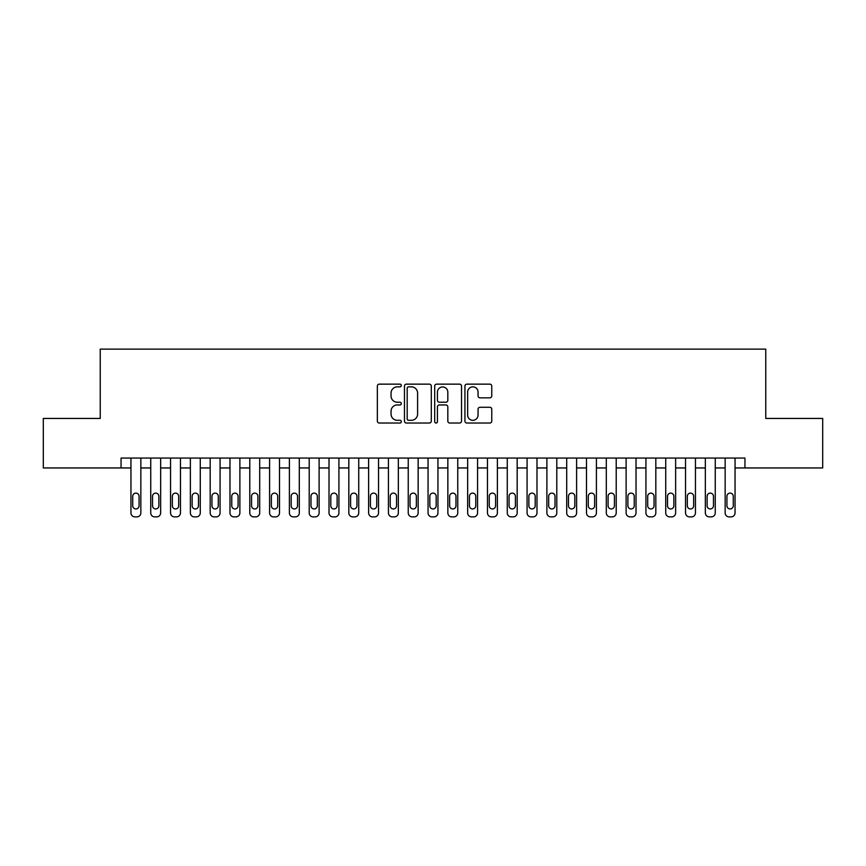 <?xml version="1.0" encoding="UTF-8"?>
<svg xmlns="http://www.w3.org/2000/svg" width="866" height="866" viewBox="0 0 866 866"><rect width="100%" height="100%" fill="white"/><g stroke="black" fill="none" stroke-linecap="round" stroke-linejoin="round"><path stroke-width="1.3" d="M401.315 385.511A1.364 1.364 0 0 0 399.951 384.147L379.297 384.147A1.949 1.949 0 0 0 377.349 386.084L377.349 421.082A1.949 1.949 0 0 0 379.297 423.03L399.951 423.03A1.364 1.364 0 0 0 401.315 421.666A1.364 1.364 0 0 0 399.951 420.302L397.278 420.302A6.224 6.224 0 0 1 391.053 414.089L391.053 411.166A6.224 6.224 0 0 1 397.278 404.952L399.951 404.952A1.364 1.364 0 0 0 401.315 403.588A1.364 1.364 0 0 0 399.951 402.225L397.278 402.225A6.224 6.224 0 0 1 391.053 396L391.053 393.088A6.224 6.224 0 0 1 397.278 386.864L399.951 386.864A1.364 1.364 0 0 0 401.315 385.511M489.82 397.851A1.949 1.949 0 0 0 491.758 395.903L491.758 386.084A1.949 1.949 0 0 0 489.82 384.147L466.882 384.147A1.949 1.949 0 0 0 464.934 386.084L464.934 421.082A1.949 1.949 0 0 0 466.882 423.03L489.82 423.03A1.949 1.949 0 0 0 491.758 421.082L491.758 409.228A1.949 1.949 0 0 0 489.82 407.28L480.002 407.28A1.949 1.949 0 0 0 478.054 409.228L478.054 415.106A5.196 5.196 0 0 1 472.858 420.302A5.196 5.196 0 0 1 467.651 415.106L467.651 392.071A5.196 5.196 0 0 1 472.858 386.864A5.196 5.196 0 0 1 478.054 392.071L478.054 395.903A1.949 1.949 0 0 0 480.002 397.851L489.82 397.851M121.045 467.954L43.3 467.954L43.3 418.44L100.239 418.44L100.239 349.117L765.76 349.117L765.76 418.44L822.7 418.44L822.7 467.954L744.955 467.954L744.955 458.06L121.045 458.06L121.045 467.954L130.95 467.954L130.95 512.921A3.962 3.962 89.2 0 0 134.912 516.883L136.882 516.883A3.962 3.962 89.2 0 0 140.844 512.921L140.844 458.06M431.3 386.084A1.949 1.949 0 0 0 429.352 384.147L406.414 384.147A1.949 1.949 0 0 0 404.465 386.084L404.465 421.082A1.949 1.949 0 0 0 406.414 423.03L429.352 423.03A1.949 1.949 0 0 0 431.3 421.082L431.3 386.084M436.648 384.147L459.586 384.147A1.949 1.949 0 0 1 461.535 386.084L461.535 421.082A1.949 1.949 0 0 1 459.586 423.03L449.768 423.03A1.949 1.949 0 0 1 447.819 421.082L447.819 406.89A1.949 1.949 0 0 0 445.882 404.952L439.365 404.952A1.949 1.949 0 0 0 437.427 406.89L437.427 421.666A1.364 1.364 0 0 1 436.063 423.03A1.364 1.364 0 0 1 434.7 421.666L434.7 386.084A1.949 1.949 0 0 1 436.648 384.147M140.844 467.954L150.749 467.954L150.749 512.921A3.962 3.962 89.2 0 0 154.711 516.883L156.692 516.883A3.962 3.962 89.2 0 0 160.654 512.921L160.654 458.06M160.654 467.954L170.559 467.954L170.559 512.921A3.962 3.962 89.2 0 0 174.521 516.883L176.502 516.883A3.962 3.962 89.2 0 0 180.464 512.921L180.464 458.06M180.464 467.954L190.368 467.954L190.368 512.921A3.962 3.962 89.2 0 0 194.33 516.883L196.311 516.883A3.962 3.962 89.2 0 0 200.273 512.921L200.273 458.06M200.273 467.954L210.178 467.954L210.178 512.921A3.962 3.962 89.2 0 0 214.129 516.883L216.11 516.883A3.962 3.962 89.2 0 0 220.072 512.921L220.072 458.06M220.072 467.954L229.977 467.954L229.977 512.921A3.962 3.962 89.2 0 0 233.939 516.883L235.92 516.883A3.962 3.962 89.2 0 0 239.882 512.921L239.882 458.06M239.882 467.954L249.787 467.954L249.787 512.921A3.962 3.962 89.2 0 0 253.749 516.883L255.73 516.883A3.962 3.962 89.2 0 0 259.692 512.921L259.692 458.06M259.692 467.954L269.597 467.954L269.597 512.921A3.962 3.962 89.2 0 0 273.559 516.883L275.54 516.883A3.962 3.962 89.2 0 0 279.501 512.921L279.501 458.06M279.501 467.954L289.396 467.954L289.396 512.921A3.962 3.962 89.2 0 0 293.358 516.883L295.338 516.883A3.962 3.962 89.2 0 0 299.3 512.921L299.3 458.06M299.3 467.954L309.205 467.954L309.205 512.921A3.962 3.962 89.2 0 0 313.167 516.883L315.148 516.883A3.962 3.962 89.2 0 0 319.11 512.921L319.11 458.06M319.11 467.954L329.015 467.954L329.015 512.921A3.962 3.962 89.2 0 0 332.977 516.883L334.958 516.883A3.962 3.962 89.2 0 0 338.92 512.921L338.92 458.06M338.92 467.954L348.825 467.954L348.825 512.921A3.962 3.962 89.2 0 0 352.787 516.883L354.768 516.883A3.962 3.962 89.2 0 0 358.73 512.921L358.73 458.06M358.73 467.954L368.624 467.954L368.624 512.921A3.962 3.962 89.2 0 0 372.586 516.883L374.567 516.883A3.962 3.962 89.2 0 0 378.529 512.921L378.529 458.06M378.529 467.954L388.433 467.954L388.433 512.921A3.962 3.962 89.2 0 0 392.395 516.883L394.376 516.883A3.962 3.962 89.2 0 0 398.338 512.921L398.338 458.06M398.338 467.954L408.243 467.954L408.243 512.921A3.962 3.962 89.2 0 0 412.205 516.883L414.186 516.883A3.962 3.962 89.2 0 0 418.148 512.921L418.148 458.06M418.148 467.954L428.053 467.954L428.053 512.921A3.962 3.962 89.2 0 0 432.015 516.883L433.985 516.883A3.962 3.962 89.2 0 0 437.947 512.921L437.947 458.06M437.947 467.954L447.852 467.954L447.852 512.921A3.962 3.962 89.2 0 0 451.814 516.883L453.795 516.883A3.962 3.962 89.2 0 0 457.757 512.921L457.757 458.06M457.757 467.954L467.662 467.954L467.662 512.921A3.962 3.962 89.2 0 0 471.624 516.883L473.605 516.883A3.962 3.962 89.2 0 0 477.567 512.921L477.567 458.06M477.567 467.954L487.471 467.954L487.471 512.921A3.962 3.962 89.2 0 0 491.433 516.883L493.414 516.883A3.962 3.962 89.2 0 0 497.376 512.921L497.376 458.06M497.376 467.954L507.27 467.954L507.27 512.921A3.962 3.962 89.2 0 0 511.232 516.883L513.213 516.883A3.962 3.962 89.2 0 0 517.175 512.921L517.175 458.06M517.175 467.954L527.08 467.954L527.08 512.921A3.962 3.962 89.2 0 0 531.042 516.883L533.023 516.883A3.962 3.962 89.2 0 0 536.985 512.921L536.985 458.06M536.985 467.954L546.89 467.954L546.89 512.921A3.962 3.962 89.2 0 0 550.852 516.883L552.833 516.883A3.962 3.962 89.2 0 0 556.795 512.921L556.795 458.06M556.795 467.954L566.7 467.954L566.7 512.921A3.962 3.962 89.2 0 0 570.662 516.883L572.643 516.883A3.962 3.962 89.2 0 0 576.604 512.921L576.604 458.06M576.604 467.954L586.498 467.954L586.498 512.921A3.962 3.962 89.2 0 0 590.46 516.883L592.441 516.883A3.962 3.962 89.2 0 0 596.403 512.921L596.403 458.06M596.403 467.954L606.308 467.954L606.308 512.921A3.962 3.962 89.2 0 0 610.27 516.883L612.251 516.883A3.962 3.962 89.2 0 0 616.213 512.921L616.213 458.06M616.213 467.954L626.118 467.954L626.118 512.921A3.962 3.962 89.2 0 0 630.08 516.883L632.061 516.883A3.962 3.962 89.2 0 0 636.023 512.921L636.023 458.06M636.023 467.954L645.928 467.954L645.928 512.921A3.962 3.962 89.2 0 0 649.89 516.883L651.871 516.883A3.962 3.962 89.2 0 0 655.822 512.921L655.822 458.06M655.822 467.954L665.727 467.954L665.727 512.921A3.962 3.962 89.2 0 0 669.689 516.883L671.67 516.883A3.962 3.962 89.2 0 0 675.632 512.921L675.632 458.06M675.632 467.954L685.536 467.954L685.536 512.921A3.962 3.962 89.2 0 0 689.498 516.883L691.479 516.883A3.962 3.962 89.2 0 0 695.441 512.921L695.441 458.06M695.441 467.954L705.346 467.954L705.346 512.921A3.962 3.962 89.2 0 0 709.308 516.883L711.289 516.883A3.962 3.962 89.2 0 0 715.251 512.921L715.251 458.06M715.251 467.954L725.156 467.954L725.156 512.921A3.962 3.962 89.2 0 0 729.118 516.883L731.088 516.883A3.962 3.962 89.2 0 0 735.05 512.921L735.05 458.06M735.05 467.954L744.955 467.954M408.557 386.864A1.364 1.364 0 0 0 407.193 388.228L407.193 418.949A1.364 1.364 0 0 0 408.557 420.302L411.372 420.302A6.224 6.224 0 0 0 417.596 414.089L417.596 393.088A6.224 6.224 0 0 0 411.372 386.864L408.557 386.864M447.819 392.168A5.196 5.196 0 0 0 442.623 386.961A5.196 5.196 0 0 0 437.427 392.168L437.427 400.287A1.949 1.949 0 0 0 439.365 402.225L445.882 402.225A1.949 1.949 0 0 0 447.819 400.287L447.819 392.168M132.725 505.787A3.172 3.172 90.1 0 0 135.897 508.959A3.172 3.172 90.1 0 0 139.069 505.787A3.172 3.172 -90.8 0 1 135.897 508.959A3.172 3.172 -90.8 0 1 132.725 505.787L132.725 496.283A3.172 3.172 -90.8 0 1 135.897 493.111A3.172 3.172 -90.8 0 1 139.069 496.283A3.172 3.172 90.1 0 0 135.897 493.111A3.172 3.172 90.1 0 0 132.725 496.283M130.95 458.06L130.95 512.921M139.069 496.283L139.069 505.787M152.535 505.787A3.172 3.172 90.1 0 0 155.707 508.959A3.172 3.172 90.1 0 0 158.868 505.787A3.172 3.172 -90.8 0 1 155.707 508.959A3.172 3.172 -90.8 0 1 152.535 505.787L152.535 496.283A3.172 3.172 -90.8 0 1 155.707 493.111A3.172 3.172 -90.8 0 1 158.868 496.283A3.172 3.172 90.1 0 0 155.707 493.111A3.172 3.172 90.1 0 0 152.535 496.283M172.345 505.787A3.172 3.172 90.1 0 0 175.506 508.959A3.172 3.172 90.1 0 0 178.677 505.787A3.172 3.172 -90.8 0 1 175.506 508.959A3.172 3.172 -90.8 0 1 172.345 505.787L172.345 496.283A3.172 3.172 -90.8 0 1 175.506 493.111A3.172 3.172 -90.8 0 1 178.677 496.283A3.172 3.172 90.1 0 0 175.506 493.111A3.172 3.172 90.1 0 0 172.345 496.283M192.144 505.787A3.172 3.172 90.1 0 0 195.315 508.959A3.172 3.172 90.1 0 0 198.487 505.787A3.172 3.172 -90.8 0 1 195.315 508.959A3.172 3.172 -90.8 0 1 192.144 505.787L192.144 496.283A3.172 3.172 -90.8 0 1 195.315 493.111A3.172 3.172 -90.8 0 1 198.487 496.283A3.172 3.172 90.1 0 0 195.315 493.111A3.172 3.172 90.1 0 0 192.144 496.283M211.954 505.787A3.172 3.172 90.1 0 0 215.125 508.959A3.172 3.172 90.1 0 0 218.297 505.787A3.172 3.172 -90.8 0 1 215.125 508.959A3.172 3.172 -90.8 0 1 211.954 505.787L211.954 496.283A3.172 3.172 -90.8 0 1 215.125 493.111A3.172 3.172 -90.8 0 1 218.297 496.283A3.172 3.172 90.1 0 0 215.125 493.111A3.172 3.172 90.1 0 0 211.954 496.283M150.749 458.06L150.749 512.921M158.868 496.283L158.868 505.787M170.559 458.06L170.559 512.921M178.677 496.283L178.677 505.787M190.368 458.06L190.368 512.921M198.487 496.283L198.487 505.787M210.178 458.06L210.178 512.921M218.297 496.283L218.297 505.787M231.763 505.787A3.172 3.172 90.1 0 0 234.935 508.959A3.172 3.172 90.1 0 0 238.096 505.787A3.172 3.172 -90.8 0 1 234.935 508.959A3.172 3.172 -90.8 0 1 231.763 505.787L231.763 496.283A3.172 3.172 -90.8 0 1 234.935 493.111A3.172 3.172 -90.8 0 1 238.096 496.283A3.172 3.172 90.1 0 0 234.935 493.111A3.172 3.172 90.1 0 0 231.763 496.283M229.977 458.06L229.977 512.921M238.096 496.283L238.096 505.787M251.573 505.787A3.172 3.172 90.1 0 0 254.734 508.959A3.172 3.172 90.1 0 0 257.906 505.787A3.172 3.172 -90.8 0 1 254.734 508.959A3.172 3.172 -90.8 0 1 251.573 505.787L251.573 496.283A3.172 3.172 -90.8 0 1 254.734 493.111A3.172 3.172 -90.8 0 1 257.906 496.283A3.172 3.172 90.1 0 0 254.734 493.111A3.172 3.172 90.1 0 0 251.573 496.283M271.372 505.787A3.172 3.172 90.1 0 0 274.544 508.959A3.172 3.172 90.1 0 0 277.715 505.787A3.172 3.172 -90.8 0 1 274.544 508.959A3.172 3.172 -90.8 0 1 271.372 505.787L271.372 496.283A3.172 3.172 -90.8 0 1 274.544 493.111A3.172 3.172 -90.8 0 1 277.715 496.283A3.172 3.172 90.1 0 0 274.544 493.111A3.172 3.172 90.1 0 0 271.372 496.283M291.182 505.787A3.172 3.172 90.1 0 0 294.353 508.959A3.172 3.172 90.1 0 0 297.525 505.787A3.172 3.172 -90.8 0 1 294.353 508.959A3.172 3.172 -90.8 0 1 291.182 505.787L291.182 496.283A3.172 3.172 -90.8 0 1 294.353 493.111A3.172 3.172 -90.8 0 1 297.525 496.283A3.172 3.172 90.1 0 0 294.353 493.111A3.172 3.172 90.1 0 0 291.182 496.283M310.991 505.787A3.172 3.172 90.1 0 0 314.163 508.959A3.172 3.172 90.1 0 0 317.324 505.787A3.172 3.172 -90.8 0 1 314.163 508.959A3.172 3.172 -90.8 0 1 310.991 505.787L310.991 496.283A3.172 3.172 -90.8 0 1 314.163 493.111A3.172 3.172 -90.8 0 1 317.324 496.283A3.172 3.172 90.1 0 0 314.163 493.111A3.172 3.172 90.1 0 0 310.991 496.283M330.801 505.787A3.172 3.172 90.1 0 0 333.962 508.959A3.172 3.172 90.1 0 0 337.134 505.787A3.172 3.172 -90.8 0 1 333.962 508.959A3.172 3.172 -90.8 0 1 330.801 505.787L330.801 496.283A3.172 3.172 -90.8 0 1 333.962 493.111A3.172 3.172 -90.8 0 1 337.134 496.283A3.172 3.172 90.1 0 0 333.962 493.111A3.172 3.172 90.1 0 0 330.801 496.283M249.787 458.06L249.787 512.921M257.906 496.283L257.906 505.787M269.597 458.06L269.597 512.921M277.715 496.283L277.715 505.787M289.396 458.06L289.396 512.921M297.525 496.283L297.525 505.787M309.205 458.06L309.205 512.921M317.324 496.283L317.324 505.787M329.015 458.06L329.015 512.921M337.134 496.283L337.134 505.787M350.6 505.787A3.172 3.172 90.1 0 0 353.772 508.959A3.172 3.172 90.1 0 0 356.944 505.787A3.172 3.172 -90.8 0 1 353.772 508.959A3.172 3.172 -90.8 0 1 350.6 505.787L350.6 496.283A3.172 3.172 -90.8 0 1 353.772 493.111A3.172 3.172 -90.8 0 1 356.944 496.283A3.172 3.172 90.1 0 0 353.772 493.111A3.172 3.172 90.1 0 0 350.6 496.283M348.825 458.06L348.825 512.921M356.944 496.283L356.944 505.787M370.41 505.787A3.172 3.172 90.1 0 0 373.582 508.959A3.172 3.172 90.1 0 0 376.753 505.787A3.172 3.172 -90.8 0 1 373.582 508.959A3.172 3.172 -90.8 0 1 370.41 505.787L370.41 496.283A3.172 3.172 -90.8 0 1 373.582 493.111A3.172 3.172 -90.8 0 1 376.753 496.283A3.172 3.172 90.1 0 0 373.582 493.111A3.172 3.172 90.1 0 0 370.41 496.283M368.624 458.06L368.624 512.921M376.753 496.283L376.753 505.787M390.22 505.787A3.172 3.172 90.1 0 0 393.391 508.959A3.172 3.172 90.1 0 0 396.552 505.787A3.172 3.172 -90.8 0 1 393.391 508.959A3.172 3.172 -90.8 0 1 390.22 505.787L390.22 496.283A3.172 3.172 -90.8 0 1 393.391 493.111A3.172 3.172 -90.8 0 1 396.552 496.283A3.172 3.172 90.1 0 0 393.391 493.111A3.172 3.172 90.1 0 0 390.22 496.283M388.433 458.06L388.433 512.921M396.552 496.283L396.552 505.787M410.029 505.787A3.172 3.172 90.1 0 0 413.19 508.959A3.172 3.172 90.1 0 0 416.362 505.787A3.172 3.172 -90.8 0 1 413.19 508.959A3.172 3.172 -90.8 0 1 410.029 505.787L410.029 496.283A3.172 3.172 -90.8 0 1 413.19 493.111A3.172 3.172 -90.8 0 1 416.362 496.283A3.172 3.172 90.1 0 0 413.19 493.111A3.172 3.172 90.1 0 0 410.029 496.283M408.243 458.06L408.243 512.921M416.362 496.283L416.362 505.787M429.828 505.787A3.172 3.172 90.1 0 0 433 508.959A3.172 3.172 90.1 0 0 436.172 505.787A3.172 3.172 -90.8 0 1 433 508.959A3.172 3.172 -90.8 0 1 429.828 505.787L429.828 496.283A3.172 3.172 -90.8 0 1 433 493.111A3.172 3.172 -90.8 0 1 436.172 496.283A3.172 3.172 90.1 0 0 433 493.111A3.172 3.172 90.1 0 0 429.828 496.283M428.053 458.06L428.053 512.921M436.172 496.283L436.172 505.787M449.638 505.787A3.172 3.172 90.1 0 0 452.81 508.959A3.172 3.172 90.1 0 0 455.971 505.787A3.172 3.172 -90.8 0 1 452.81 508.959A3.172 3.172 -90.8 0 1 449.638 505.787L449.638 496.283A3.172 3.172 -90.8 0 1 452.81 493.111A3.172 3.172 -90.8 0 1 455.971 496.283A3.172 3.172 90.1 0 0 452.81 493.111A3.172 3.172 90.1 0 0 449.638 496.283M447.852 458.06L447.852 512.921M455.971 496.283L455.971 505.787M469.448 505.787A3.172 3.172 90.1 0 0 472.609 508.959A3.172 3.172 90.1 0 0 475.78 505.787A3.172 3.172 -90.8 0 1 472.609 508.959A3.172 3.172 -90.8 0 1 469.448 505.787L469.448 496.283A3.172 3.172 -90.8 0 1 472.609 493.111A3.172 3.172 -90.8 0 1 475.78 496.283A3.172 3.172 90.1 0 0 472.609 493.111A3.172 3.172 90.1 0 0 469.448 496.283M489.247 505.787A3.172 3.172 90.1 0 0 492.418 508.959A3.172 3.172 90.1 0 0 495.59 505.787A3.172 3.172 -90.8 0 1 492.418 508.959A3.172 3.172 -90.8 0 1 489.247 505.787L489.247 496.283A3.172 3.172 -90.8 0 1 492.418 493.111A3.172 3.172 -90.8 0 1 495.59 496.283A3.172 3.172 90.1 0 0 492.418 493.111A3.172 3.172 90.1 0 0 489.247 496.283M509.056 505.787A3.172 3.172 90.1 0 0 512.228 508.959A3.172 3.172 90.1 0 0 515.4 505.787A3.172 3.172 -90.8 0 1 512.228 508.959A3.172 3.172 -90.8 0 1 509.056 505.787L509.056 496.283A3.172 3.172 -90.8 0 1 512.228 493.111A3.172 3.172 -90.8 0 1 515.4 496.283A3.172 3.172 90.1 0 0 512.228 493.111A3.172 3.172 90.1 0 0 509.056 496.283M528.866 505.787A3.172 3.172 90.1 0 0 532.038 508.959A3.172 3.172 90.1 0 0 535.199 505.787A3.172 3.172 -90.8 0 1 532.038 508.959A3.172 3.172 -90.8 0 1 528.866 505.787L528.866 496.283A3.172 3.172 -90.8 0 1 532.038 493.111A3.172 3.172 -90.8 0 1 535.199 496.283A3.172 3.172 90.1 0 0 532.038 493.111A3.172 3.172 90.1 0 0 528.866 496.283M548.676 505.787A3.172 3.172 90.1 0 0 551.837 508.959A3.172 3.172 90.1 0 0 555.009 505.787A3.172 3.172 -90.8 0 1 551.837 508.959A3.172 3.172 -90.8 0 1 548.676 505.787L548.676 496.283A3.172 3.172 -90.8 0 1 551.837 493.111A3.172 3.172 -90.8 0 1 555.009 496.283A3.172 3.172 90.1 0 0 551.837 493.111A3.172 3.172 90.1 0 0 548.676 496.283M568.475 505.787A3.172 3.172 90.1 0 0 571.647 508.959A3.172 3.172 90.1 0 0 574.818 505.787A3.172 3.172 -90.8 0 1 571.647 508.959A3.172 3.172 -90.8 0 1 568.475 505.787L568.475 496.283A3.172 3.172 -90.8 0 1 571.647 493.111A3.172 3.172 -90.8 0 1 574.818 496.283A3.172 3.172 90.1 0 0 571.647 493.111A3.172 3.172 90.1 0 0 568.475 496.283M588.285 505.787A3.172 3.172 90.1 0 0 591.456 508.959A3.172 3.172 90.1 0 0 594.628 505.787A3.172 3.172 -90.8 0 1 591.456 508.959A3.172 3.172 -90.8 0 1 588.285 505.787L588.285 496.283A3.172 3.172 -90.8 0 1 591.456 493.111A3.172 3.172 -90.8 0 1 594.628 496.283A3.172 3.172 90.1 0 0 591.456 493.111A3.172 3.172 90.1 0 0 588.285 496.283M608.094 505.787A3.172 3.172 90.1 0 0 611.266 508.959A3.172 3.172 90.1 0 0 614.427 505.787A3.172 3.172 -90.8 0 1 611.266 508.959A3.172 3.172 -90.8 0 1 608.094 505.787L608.094 496.283A3.172 3.172 -90.8 0 1 611.266 493.111A3.172 3.172 -90.8 0 1 614.427 496.283A3.172 3.172 90.1 0 0 611.266 493.111A3.172 3.172 90.1 0 0 608.094 496.283M627.904 505.787A3.172 3.172 90.1 0 0 631.065 508.959A3.172 3.172 90.1 0 0 634.237 505.787A3.172 3.172 -90.8 0 1 631.065 508.959A3.172 3.172 -90.8 0 1 627.904 505.787L627.904 496.283A3.172 3.172 -90.8 0 1 631.065 493.111A3.172 3.172 -90.8 0 1 634.237 496.283A3.172 3.172 90.1 0 0 631.065 493.111A3.172 3.172 90.1 0 0 627.904 496.283M647.703 505.787A3.172 3.172 90.1 0 0 650.875 508.959A3.172 3.172 90.1 0 0 654.047 505.787A3.172 3.172 -90.8 0 1 650.875 508.959A3.172 3.172 -90.8 0 1 647.703 505.787L647.703 496.283A3.172 3.172 -90.8 0 1 650.875 493.111A3.172 3.172 -90.8 0 1 654.047 496.283A3.172 3.172 90.1 0 0 650.875 493.111A3.172 3.172 90.1 0 0 647.703 496.283M667.513 505.787A3.172 3.172 90.1 0 0 670.685 508.959A3.172 3.172 90.1 0 0 673.856 505.787A3.172 3.172 -90.8 0 1 670.685 508.959A3.172 3.172 -90.8 0 1 667.513 505.787L667.513 496.283A3.172 3.172 -90.8 0 1 670.685 493.111A3.172 3.172 -90.8 0 1 673.856 496.283A3.172 3.172 90.1 0 0 670.685 493.111A3.172 3.172 90.1 0 0 667.513 496.283M687.323 505.787A3.172 3.172 90.1 0 0 690.494 508.959A3.172 3.172 90.1 0 0 693.655 505.787A3.172 3.172 -90.8 0 1 690.494 508.959A3.172 3.172 -90.8 0 1 687.323 505.787L687.323 496.283A3.172 3.172 -90.8 0 1 690.494 493.111A3.172 3.172 -90.8 0 1 693.655 496.283A3.172 3.172 90.1 0 0 690.494 493.111A3.172 3.172 90.1 0 0 687.323 496.283M707.132 505.787A3.172 3.172 90.1 0 0 710.293 508.959A3.172 3.172 90.1 0 0 713.465 505.787A3.172 3.172 -90.8 0 1 710.293 508.959A3.172 3.172 -90.8 0 1 707.132 505.787L707.132 496.283A3.172 3.172 -90.8 0 1 710.293 493.111A3.172 3.172 -90.8 0 1 713.465 496.283A3.172 3.172 90.1 0 0 710.293 493.111A3.172 3.172 90.1 0 0 707.132 496.283M726.931 505.787A3.172 3.172 90.1 0 0 730.103 508.959A3.172 3.172 90.1 0 0 733.275 505.787A3.172 3.172 -90.8 0 1 730.103 508.959A3.172 3.172 -90.8 0 1 726.931 505.787L726.931 496.283A3.172 3.172 -90.8 0 1 730.103 493.111A3.172 3.172 -90.8 0 1 733.275 496.283A3.172 3.172 90.1 0 0 730.103 493.111A3.172 3.172 90.1 0 0 726.931 496.283M467.662 458.06L467.662 512.921M475.78 496.283L475.78 505.787M487.471 458.06L487.471 512.921M495.59 496.283L495.59 505.787M507.27 458.06L507.27 512.921M515.4 496.283L515.4 505.787M527.08 458.06L527.08 512.921M535.199 496.283L535.199 505.787M546.89 458.06L546.89 512.921M555.009 496.283L555.009 505.787M566.7 458.06L566.7 512.921M574.818 496.283L574.818 505.787M586.498 458.06L586.498 512.921M594.628 496.283L594.628 505.787M606.308 458.06L606.308 512.921M614.427 496.283L614.427 505.787M626.118 458.06L626.118 512.921M634.237 496.283L634.237 505.787M645.928 458.06L645.928 512.921M654.047 496.283L654.047 505.787M665.727 458.06L665.727 512.921M673.856 496.283L673.856 505.787M685.536 458.06L685.536 512.921M693.655 496.283L693.655 505.787M705.346 458.06L705.346 512.921M713.465 496.283L713.465 505.787M725.156 458.06L725.156 512.921M733.275 496.283L733.275 505.787"/></g></svg>
